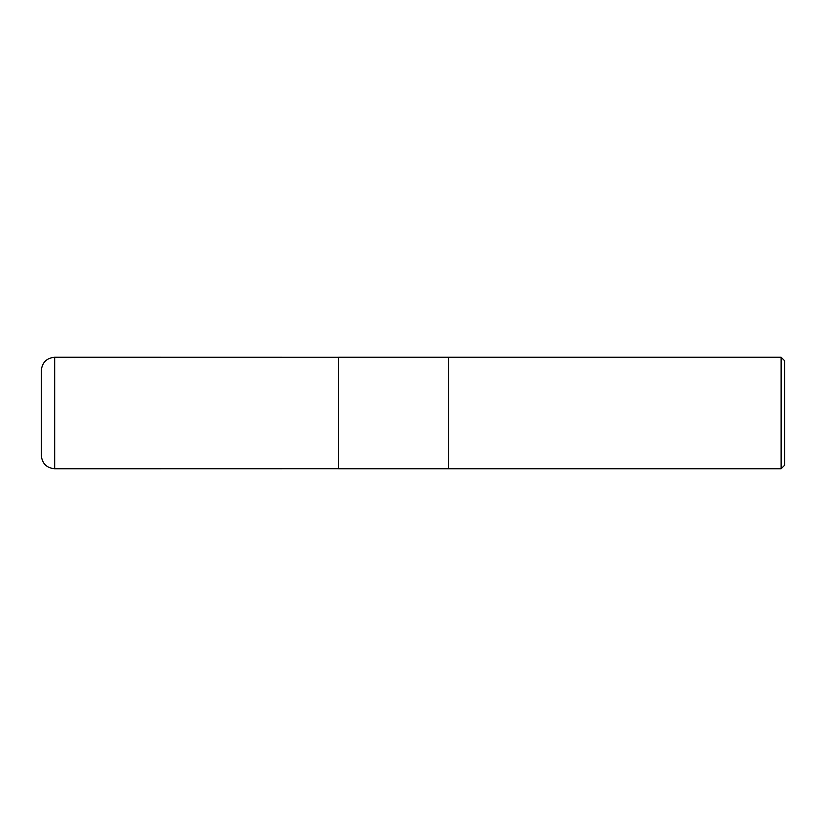 <?xml version="1.0" encoding="UTF-8"?>
<svg xmlns="http://www.w3.org/2000/svg" width="826" height="826" viewBox="0 0 826 826"><rect width="100%" height="100%" fill="white"/><g stroke="black" fill="none" stroke-linecap="round" stroke-linejoin="round"><path stroke-width="1.24" d="M781.128 468.755L784.7 465.183L784.7 360.817L781.128 357.245L448.683 357.245L448.683 468.755L448.683 357.245L338.66 357.245L338.66 468.755L781.128 468.755L781.128 357.245M54.681 468.755L54.681 357.245C46.555 358.04 42.095 362.5 41.3 370.626L41.3 455.374C42.095 463.5 46.555 467.96 54.681 468.755L338.66 468.703M41.3 455.374L41.3 370.626M338.66 357.297L54.681 357.245"/></g></svg>
